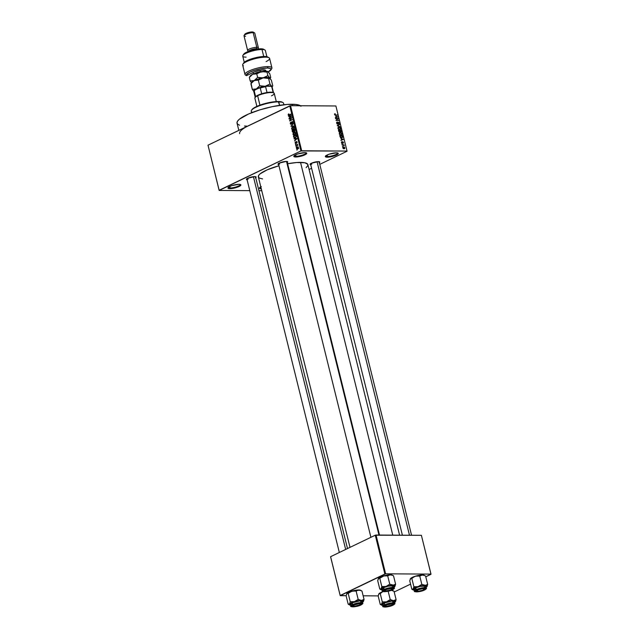 <?xml version="1.0" encoding="UTF-8"?>
<svg xmlns="http://www.w3.org/2000/svg" width="639" height="639" viewBox="0 0 639 639"><rect width="100%" height="100%" fill="white"/><g stroke="black" fill="none" stroke-linecap="round" stroke-linejoin="round"><path stroke-width="0.96" d="M259.873 187.554A6.102 1.406 166.1 0 0 261.119 188.146A6.102 1.406 -13.9 0 1 259.881 187.626A6.102 1.406 -13.9 0 1 259.873 187.554M261.295 188.872A6.662 1.534 -13.9 0 1 259.57 187.89A6.662 1.534 -13.9 0 1 260.816 186.915M325.746 155.876A6.102 1.406 166.1 0 0 327.511 156.491L327.264 157.194A6.662 1.534 -13.9 0 1 325.443 156.212A6.662 1.534 -13.9 0 1 329.86 153.967A6.662 1.534 -13.9 0 1 336.354 152.825L338.151 153.208L338.167 153.823L334.333 155.876L328.254 157.162L325.331 156.539L326.401 155.413L329.285 154.151L336.354 152.825A6.662 1.534 -13.9 0 1 337.999 153.104A6.662 1.534 -13.9 0 1 335.163 155.581A6.662 1.534 -13.9 0 1 327.264 157.194L327.511 156.491A6.102 1.406 -13.9 0 1 325.754 155.956A6.102 1.406 -13.9 0 1 325.746 155.876M294.22 155.684A6.102 1.406 166.1 0 0 295.993 156.299L295.745 157.002A6.662 1.534 -13.9 0 1 293.916 156.02A6.662 1.534 -13.9 0 1 298.341 153.767A6.662 1.534 -13.9 0 1 304.827 152.633L306.249 152.809L306.648 153.632L302.806 155.676L296.728 156.962L293.812 156.339L294.875 155.213L297.766 153.959L304.827 152.633A6.662 1.534 -13.9 0 1 306.48 152.913A6.662 1.534 -13.9 0 1 303.637 155.381A6.662 1.534 -13.9 0 1 295.745 157.002L295.993 156.299A6.102 1.406 -13.9 0 1 294.228 155.764A6.102 1.406 -13.9 0 1 294.22 155.684M228.347 187.355A6.102 1.406 166.1 0 0 230.12 187.97L229.864 188.673A6.662 1.534 -13.9 0 1 228.043 187.698A6.662 1.534 -13.9 0 1 232.46 185.446A6.662 1.534 -13.9 0 1 238.954 184.312L240.376 184.487L240.767 185.302L236.933 187.355L230.855 188.641L227.939 188.018L229.002 186.892L231.885 185.63L238.954 184.312A6.662 1.534 -13.9 0 1 240.607 184.583A6.662 1.534 -13.9 0 1 237.764 187.059A6.662 1.534 -13.9 0 1 229.864 188.673L230.12 187.97A6.102 1.406 -13.9 0 1 228.355 187.435A6.102 1.406 -13.9 0 1 228.347 187.355M278.428 163.616A4.441 1.022 166.1 0 0 279.706 163.991A4.441 1.022 -13.9 0 1 278.428 163.616L370.908 537.311M278.684 164.638A4.992 1.15 -13.9 0 1 278.093 163.967A4.992 1.15 -13.9 0 1 281.408 162.274A4.992 1.15 -13.9 0 1 286.272 161.427L287.726 161.923L286.927 162.761M402.402 535.194L310.49 163.816A4.441 1.022 166.1 0 0 311.768 164.191L311.528 163.209L311.768 164.191M310.746 164.838A4.992 1.15 -13.9 0 1 310.155 164.159A4.992 1.15 -13.9 0 1 313.469 162.474A4.992 1.15 -13.9 0 1 318.334 161.619L319.788 162.114L318.989 162.961M247.109 179.823A4.992 1.15 -13.9 0 1 246.518 179.144A4.992 1.15 -13.9 0 1 249.833 177.458A4.992 1.15 -13.9 0 1 254.697 176.604L256.151 177.099L255.352 177.946M229.752 186.484L230.12 187.97L229.752 186.484M295.625 154.814L295.993 156.299L295.625 154.814M327.144 155.005L327.511 156.491L327.144 155.005M248.132 179.176L247.892 178.193L248.132 179.176A4.441 1.022 -13.9 0 1 246.854 178.8L339.333 552.487M300.49 105.747A33.3 7.66 166.1 0 0 292.071 104.261L292.43 105.699L292.071 104.261A33.3 7.66 166.1 0 0 256.007 111.122A33.3 7.66 166.1 0 0 237.037 123.183L238.818 130.372M399.591 535.178L307.886 164.622A25.528 5.879 166.1 0 0 300.522 162.378L392.769 535.139L300.522 162.378A25.528 5.879 166.1 0 0 287.614 163.76L296.744 162.522L304.907 162.769L307.79 164.351L307.83 165.525L306.113 167.65M246.774 126.602L290.537 105.691L289.779 105.866L300.929 150.948L301.696 150.772L290.537 105.691L335.898 105.97L347.065 151.235L319.772 164.359L347.065 151.235L335.898 105.97L290.537 105.691L301.696 150.772L347.057 151.052L300.929 150.948L219.153 190.27L208.002 145.189L289.779 105.866L300.929 150.948L219.161 190.454L249.785 190.646L219.161 190.454L208.002 145.189L251.223 124.461M311.6 168.289L309.092 169.487L311.6 168.289M296.448 148.384L296.983 148.975L297.862 148.735L298.365 147.21L297.558 146.85L296.504 147.673L296.448 148.384L297.694 148.831L298.445 147.425L297.215 146.978L296.448 148.384M295.801 145.628L297.215 145.021L297.838 145.452L297.646 144.374L295.721 145.301L297.838 145.452L297.646 144.374L295.801 145.628M295.122 143.032L296.153 143.392L296.56 141.866L296.855 143.016L296.823 141.578L296.089 141.858L295.809 143.224L295.537 141.922L295.154 142.361L295.122 143.032L295.945 143.535L296.496 141.882L296.752 143.096L297.111 142.058L296.376 141.57L295.809 143.224L295.537 141.922L295.122 143.032L295.945 143.535M293.684 137.073L294.387 137.88L295.889 137.337L296.4 136.442L296.097 134.829L293.445 136.099L293.684 137.073L295.338 137.697L296.408 136.315L296.097 134.829L293.445 136.099L293.684 137.073M292.342 131.65L293.053 132.385L294.803 131.434L294.739 129.342L292.087 130.62L292.342 131.65L293.373 132.297L293.908 131.522L294.555 131.618L294.739 129.342L292.087 130.62L292.342 131.65M291.017 126.298L293.924 126.075L291.28 125.963L293.341 123.71L291.017 126.298L293.924 126.075L291.28 125.963L293.341 123.71L291.017 126.298M289.259 119.181L291.376 118.159L289.691 120.947L292.342 119.669L290.138 120.356L291.823 117.576L289.171 118.846L291.376 118.159L289.691 120.947L292.342 119.669L290.138 120.356L291.823 117.576L289.259 119.181M288.229 114.349L288.636 115.451L291.049 114.429L288.684 115.084L288.82 113.846L288.173 114.964L289.251 115.292L290.961 114.093L288.78 115.092L288.82 113.846L288.229 114.349M288.564 116.386L289.427 116.29L289.715 117.448L289.084 118.471L291.464 116.13L288.477 116.034L289.427 116.29L289.715 117.448L289.084 118.471L291.384 115.779L288.564 116.386M290.322 123.639L290.721 124.293L291.536 124.19L292.319 121.969L292.63 123.567L292.886 121.913L291.815 121.849L291.216 123.998L290.609 123.351L290.945 122.105L290.306 122.912L290.322 123.639L291.344 124.309L292.135 122.009L292.718 122.432L292.486 123.654L293.029 122.273L292.063 121.674L291.256 123.974L290.641 123.519L290.945 122.105L290.322 123.639M291.799 127.712L291.656 129.014L292.39 129.669L293.732 129.23L294.347 128.231L293.828 126.865L292.39 127.081L291.616 128.87L292.255 129.629L293.293 129.509L294.339 127.568L292.622 126.945L291.799 127.712M293.149 133.192L292.989 134.422L293.74 135.148L295.09 134.709L295.705 133.711L295.186 132.345L293.748 132.561L292.974 134.35L293.613 135.117L294.651 134.989L295.689 133.048L293.98 132.433L293.149 133.192M294.132 138.879L294.994 138.791L295.282 139.941L294.651 140.963L297.031 138.623L294.044 138.527L294.994 138.791L295.282 139.941L294.651 140.963L297.031 138.623L294.132 138.879M295.569 144.678L295.865 144.158L295.569 144.678M296.137 146.962L296.432 146.451L296.137 146.962M296.911 150.109L297.207 149.598L296.911 150.109M342.847 146.459L342.384 146.123L342.847 146.459M343.151 145.125L342.057 144.789L344.014 144.797L344.197 145.844L343.151 145.125L344.197 145.844L344.014 144.797L342.057 144.789L343.151 145.125M342.28 144.166L341.817 143.831L342.28 144.166M342.736 141.746L342.312 142.896L341.498 142.641L341.881 141.69L341.45 142.505L342.288 143.312L341.442 142.018L341.881 141.69L342.2 142.976L342.959 141.794L343.518 142.801L343.111 143.272L342.808 142.082L342.288 143.312L342.855 142.082L343.111 143.272L343.478 142.497L342.56 141.778M341.338 138.663L343.407 139.398L340.978 140.452L341.625 139.813L341.338 138.663L341.625 139.813L340.978 140.452L343.407 139.398L341.338 138.663M341.002 135.117L342.065 133.847L340.331 132.545L339.389 133L340.331 132.545L339.493 132.872L339.309 133.823L340.092 132.561L341.561 132.992L342.081 134.438L340.875 135.117L339.557 134.374L339.309 133.823L339.956 134.781L341.609 135.005M339.644 129.637L340.707 128.359L338.974 127.065L338.135 127.393L337.951 128.343L338.742 127.081L340.204 127.512L340.723 128.958L339.517 129.637L338.199 128.894L337.951 128.343L338.598 129.302L340.26 129.525M334.509 114.437L335.163 113.718L335.028 114.764L337.424 115.204L334.972 115.076L334.509 114.437L335.595 115.196L337.424 115.204L335.116 114.812L335.163 113.718L334.509 114.437M335.771 116.17L337.839 116.905L335.411 117.951L336.058 117.32L335.771 116.17L336.058 117.32L335.411 117.951L337.839 116.905L335.771 116.17M337.743 118.686L335.587 118.67L338.199 118.351L336.473 120.1L338.718 120.452L336.026 120.436L337.743 118.686L336.026 120.436L338.718 120.452L336.473 120.1L338.199 118.351L335.587 118.67L337.743 118.686M338.846 124.07L339.397 123.063L338.43 122.113L337.224 124.006L337.608 123.822L336.705 123.271L337.408 122.345L336.721 122.281L337.288 122.009L336.657 123.111L337.696 124.158L336.921 123.71L336.601 122.656L337.12 122.025L337.456 123.798L338.175 122.169L339.373 122.968L338.846 124.07L339.053 122.952L338.303 122.496L337.696 124.158L338.502 122.448L339.133 123.998M340.299 126.849L337.272 125.46L339.716 124.485L337.624 125.603L340.299 126.849L337.624 125.603L339.716 124.485L337.352 125.787L340.299 126.849M340.922 132.073L341.114 130.124L338.422 130.108L339.636 132.161L338.87 131.658L338.422 130.108L341.114 130.124L341.354 131.834L339.716 132.161L340.267 131.706L341.146 132.025M341.689 137.832L340.371 137.305L339.78 135.588L342.464 135.604L342.744 137.289L341.689 137.832L342.784 137.065L342.464 135.604L339.78 135.588L340.02 136.562L341.689 137.832L342.784 137.065M344.046 148.791L344.804 147.873L343.558 146.938L342.808 147.297L343.558 146.938L342.776 147.857L344.046 148.791L343.327 148.615L342.744 147.633L343.231 146.97L344.605 147.433L344.748 148.48L344.046 148.791L344.501 148.711M258.947 190.702L261.75 190.718L258.947 190.702M340.196 595.484L330.595 556.689L375.269 535.21L384.87 574.006L340.196 595.484L346.138 595.708L340.204 595.668L330.603 556.873L340.204 595.668L385.629 573.822L430.998 574.102L421.397 535.314L376.036 535.035L385.629 573.822L384.87 574.006L375.269 535.21L330.595 556.689L340.196 595.484M430.998 574.285L425.782 576.793L430.998 574.102L385.629 573.822L376.036 535.035L375.269 535.21L421.397 535.314L430.998 574.285M410.565 584.118L394.207 591.978L410.565 584.118M363.144 595.812L378.2 595.899L363.144 595.812M262.581 178.944L259.418 178.089L258.428 177.155L258.731 175.318L260.105 173.856L267.222 169.822L278.963 165.765A25.528 5.879 166.1 0 0 258.332 176.883L350.012 547.351M261.391 188.872L259.458 188.209L261.319 186.66M247.277 179.847L246.518 179.136L247.828 178.225L254.697 176.604A4.992 1.15 -13.9 0 1 255.935 176.811A4.992 1.15 -13.9 0 1 255.728 177.69M310.913 164.862L310.155 164.151L311.465 163.241L318.334 161.619A4.992 1.15 -13.9 0 1 319.572 161.827A4.992 1.15 -13.9 0 1 319.364 162.705M278.852 164.662L278.093 163.951L279.403 163.041L286.272 161.427A4.992 1.15 -13.9 0 1 287.51 161.635A4.992 1.15 -13.9 0 1 287.302 162.506M239.633 133.671A33.3 7.66 -13.9 0 1 248.891 125.524M246.646 126.107L244.489 126.043M239.545 125.22L237.66 124.19L236.989 122.808L237.556 121.138L239.353 119.229L248.627 113.974L259.722 109.908L272.286 106.649L287.135 104.445L296.137 104.5L301.057 106.186M337.576 152.945A6.102 1.406 -13.9 0 1 337.608 153.025A6.102 1.406 -13.9 0 1 334.125 155.229A6.102 1.406 -13.9 0 1 327.511 156.491A6.102 1.406 166.1 0 0 334.277 155.181A6.102 1.406 166.1 0 0 337.576 152.945M306.057 152.753A6.102 1.406 -13.9 0 1 306.081 152.825A6.102 1.406 -13.9 0 1 302.606 155.037A6.102 1.406 -13.9 0 1 295.993 156.299A6.102 1.406 166.1 0 0 302.75 154.989A6.102 1.406 166.1 0 0 306.057 152.753M240.176 184.431A6.102 1.406 -13.9 0 1 240.208 184.503A6.102 1.406 -13.9 0 1 236.726 186.716A6.102 1.406 -13.9 0 1 230.12 187.97A6.102 1.406 166.1 0 0 236.877 186.66A6.102 1.406 166.1 0 0 240.176 184.431M335.163 113.718L334.564 113.91M334.828 114.453L335.283 114.054M335.012 115.092L335.491 114.86L335.012 115.092M336.657 115.204L337.336 114.876L336.657 115.204M337.4 116.729L335.355 117.728L337.52 116.753L335.347 117.688L336.346 117.209L336.114 116.282L336.977 116.602L335.834 116.418L336.346 117.209L337.384 116.721M335.339 117.664L336.058 117.32L335.339 117.664M337.512 118.678L338.199 118.351L337.512 118.678M336.769 119.429L338.287 118.71L336.769 119.429M336.002 120.332L336.473 120.1L336.002 120.332M337.951 120.444L338.638 120.116L337.951 120.444M336.977 123.143L337.408 122.345M339.085 123.079L338.726 123.734M337.344 124.07L338.207 123.654L337.344 124.07M337.696 124.158L338.207 123.654M337.296 125.579L339.716 124.485L337.296 125.579M338.974 127.065L338.135 127.393M337.919 127.808L339.053 127.401L340.395 128.367L340.148 129.166L339.069 129.549L339.573 129.302L337.991 128.479L339.053 127.401L338.438 127.592L338.414 128.695L339.573 129.302M340.004 129.238L339.253 129.597M339.429 132.113L340.267 131.706L339.429 132.113M339.716 132.161L340.267 131.706M341.026 131.035L340.883 130.452L340.076 130.452L340.883 130.452L340.451 131.906L339.796 130.588L340.675 131.722L341.026 131.035L340.795 131.738M339.924 131.107L339.764 130.452L338.814 130.444L339.764 130.452L339.229 132.025L339.636 131.826L338.854 131.618L338.534 130.58L339.493 131.81L339.924 131.107L339.636 131.826M340.331 132.545L339.493 132.872M339.277 133.287L340.411 132.88L341.753 133.847L341.498 134.645L340.427 135.029L340.93 134.789L339.341 133.958L340.411 132.88L339.788 133.072L339.764 134.174L340.93 134.789M341.362 134.717L340.611 135.077M341.785 135.931L342.464 135.604L341.785 135.931M342.448 137.002L342.384 136.53L341.098 137.752L341.609 137.505L340.611 137.513L340.172 135.923L342.232 135.939L342.384 136.53L342.232 135.939L339.892 136.059L340.922 137.369L342.448 137.002L341.609 137.505M340.906 140.157L341.625 139.813L340.906 140.157M341.577 139.973L343.087 139.246L341.577 139.973M341.681 138.775L343.087 139.246L340.914 140.181L341.913 139.701L341.681 138.775L341.913 139.701L343.087 139.246L341.681 138.775M341.881 141.69L341.45 142.505M341.737 142.529L342.001 142.026M343.111 143.272L343.478 142.497M342.744 142.13L342.336 142.329M342.288 143.312L342.704 142.561M343.311 145.133L344.014 144.797L343.311 145.133M343.558 146.938L343.079 147.026M343.646 147.274L344.525 147.865L343.47 148.687L343.942 148.464L342.816 147.984L343.159 147.409L343.063 147.873L343.646 147.274L344.421 147.633L343.942 148.464L344.525 147.865M340.148 129.166L340.244 128L339.053 127.401M341.498 134.645L341.601 133.479L340.411 132.88M343.063 147.873L343.942 148.464M288.78 115.092L289.651 115.1L288.485 114.828M289.914 114.972L289.147 114.972L289.914 114.972M288.173 114.964L289.251 115.292M290.066 116.234L288.477 116.034L291.416 115.923L290.066 116.234M289.435 118.119L288.996 118.119L289.435 118.119M289.763 116.258L291.464 116.114L290.386 117.185L289.763 116.258L291.152 116.106L289.994 117.185L289.763 116.258M289.938 118.854L289.171 118.846L289.938 118.854M290.905 120.364L290.138 120.356L290.905 120.364M290.425 120.595L289.603 120.587L290.425 120.595M291.256 123.974L290.641 123.519M292.646 121.674L292.063 121.674L292.646 121.674M292.854 123.343L292.366 123.343L292.854 123.343M292.135 122.009L292.718 122.432M292.526 126.179L290.937 125.971L292.526 126.179M292.822 125.979L291.28 125.963L292.822 125.979M293.972 126.953L292.622 126.945L293.972 126.953M293.381 126.746L292.622 126.945M292.255 129.629L293.293 129.509M293.796 129.645L293.157 128.878M292.702 127.281L294.363 127.72L294.156 128.743L293.221 129.166L293.796 129.174L292.67 129.326L291.911 128.663L292.374 127.488L294.028 127.72L293.221 129.166L291.927 128.719L292.702 127.281L294.883 127.121M293.221 129.166L294.172 129.334M292.854 130.628L292.087 130.62L292.854 130.628M293.908 131.522L294.555 131.618M293.716 130.204L294.859 129.829L294.427 131.307L294.898 131.307L293.876 130.835L293.716 130.204L294.507 129.829L294.427 131.307L293.716 130.204M292.478 130.803L293.756 130.356L293.285 131.961L293.764 131.961L292.774 131.842L292.478 130.803L293.413 130.356L293.341 131.938L292.478 130.803M294.427 131.307L293.988 131.171M295.33 132.441L293.98 132.433L295.33 132.441M294.739 132.225L293.98 132.433M293.613 135.117L294.651 134.989M295.154 135.125L294.507 134.366M294.06 132.768L295.721 133.2L295.506 134.222L294.571 134.653L295.154 134.653L294.028 134.805L293.269 134.142L293.732 132.968L295.386 133.2L294.571 134.653L293.285 134.198L294.06 132.768L296.232 132.6M294.571 134.653L295.53 134.813M294.212 136.107L293.445 136.099L294.212 136.107M294.571 137.896L295.338 137.697M293.836 136.283L296.216 135.308L296.4 136.403L295.258 137.361L295.857 137.361L294.579 137.537L295.609 137.545L294.579 137.537L293.836 136.283L295.865 135.308L296.041 136.586L295.178 137.401L294.196 137.369L293.836 136.283M295.633 138.727L294.044 138.527L296.983 138.415L295.633 138.727M295.002 140.612L294.563 140.612L295.002 140.612M295.33 138.751L297.031 138.607L295.953 139.685L295.33 138.751L296.72 138.607L295.561 139.677L295.33 138.751M295.809 143.224L295.402 142.92M296.815 141.57L296.376 141.57L296.815 141.57M297.111 142.058L296.376 141.57M297.055 142.777L296.64 142.777L297.055 142.777M297.063 141.89L296.656 141.882M295.905 144.35L295.482 144.342L295.905 144.35M296.488 145.301L295.721 145.301L296.488 145.301M296.472 146.635L296.049 146.635L296.472 146.635M298.189 146.986L297.215 146.978L298.189 146.986M297.766 146.826L297.215 146.978M297.127 148.983L297.694 148.831M297.295 147.313L298.469 147.553L297.59 148.504L296.728 148.264L297.295 147.313L298.165 147.553L297.59 148.504L296.728 148.264L296.823 147.705L297.654 147.202L298.165 147.553M297.255 149.782L296.831 149.774L297.255 149.782M293.285 131.961L292.774 131.842M297.59 148.504L296.728 148.264M283.924 104.74L283.572 103.318A16.646 3.834 166.1 0 0 278.772 101.857L279.626 105.315L278.261 101.521A16.095 3.706 166.1 0 0 262.573 104.261A16.095 3.706 166.1 0 0 251.894 109.7L251.494 110.331A16.646 3.834 -13.9 0 1 262.541 104.7A16.646 3.834 -13.9 0 1 278.772 101.857A16.646 3.834 166.1 0 0 260.736 105.291A16.646 3.834 166.1 0 0 251.255 111.322L251.606 112.744M252.581 112.36A16.646 3.834 -13.9 0 1 251.494 110.331M251.702 110.092L253.427 108.263L256.135 106.729L265.632 103.398L275.872 101.609L282.222 102.176M278.772 101.857A16.646 3.834 -13.9 0 1 282.893 102.559L282.254 102.192A16.095 3.706 166.1 0 0 278.261 101.521L278.772 101.857M382.921 591.738L383.943 591.347L382.921 591.738M381.084 592.896L381.97 592.265L380.245 593.607L382.314 601.954L381.547 604.23L380.245 604.374L381.052 604.806L380.245 604.374L378.184 596.027L380.245 604.374L381.259 604.47L386.539 601.834L382.314 601.954L380.245 593.607L381.084 592.896M383.264 591.562A7.325 1.685 166.1 0 0 380.764 592.545L380.245 593.607L380.764 592.545L383.943 591.347M394.119 602.777L395.581 601.499L396.1 599.606L394.031 591.259L396.1 599.606L393.432 600.66L390.237 599.566L388.161 591.227L390.237 599.566L386.539 601.834L393.432 600.66A7.325 1.685 -13.9 0 1 395.437 601.738A7.325 1.685 -13.9 0 1 395.325 601.882L396.1 599.606L393.432 600.66L395.301 600.995L395.325 601.882A7.325 1.685 -13.9 0 1 394.582 602.497M385.125 606.036A4.441 1.022 -13.9 0 1 384.518 605.708A4.441 1.022 166.1 0 0 385.181 606.044M392.418 605.181A4.992 1.15 -13.9 0 1 386.715 606.731A4.992 1.15 -13.9 0 1 384.183 606.06A4.992 1.15 -13.9 0 1 385.493 605.133L390.78 603.631L393.808 604.015L391.683 605.5L387.13 606.683L384.199 606.507L385.493 605.133A4.992 1.15 -13.9 0 1 393.6 603.727A4.992 1.15 -13.9 0 1 392.418 605.181L392.418 605.181M394.71 603.208A6.102 1.406 166.1 0 0 390.605 603.056A6.102 1.406 166.1 0 0 384.646 604.813L384.958 605.133A5.775 1.326 -13.9 0 1 392.889 603.264A5.775 1.326 -13.9 0 1 392.953 605.181L392.634 604.726M394.806 603.376L394.359 601.595A6.102 1.406 166.1 0 0 390.533 601.219A6.102 1.406 166.1 0 0 384.207 603.032L384.646 604.813A6.102 1.406 -13.9 0 1 390.972 603A6.102 1.406 -13.9 0 1 394.806 603.376C395.285 603.512 394.686 604.111 393.017 605.165L394.471 604.127L394.119 603.416L388.911 603.799L384.263 605.5L383.44 606.187L383.783 606.898L387.905 606.746L392.953 605.181A5.775 1.326 -13.9 0 1 385.021 607.05A5.775 1.326 -13.9 0 1 384.958 605.133L384.207 603.032L382.497 604.454L383.528 605.021M378.775 594.014L378.184 596.027L378.951 593.751L380.245 593.607L378.951 593.751L380.764 592.545A7.325 1.685 166.1 0 0 378.951 593.751A7.325 1.685 166.1 0 0 378.839 593.895A7.325 1.685 166.1 0 0 378.831 593.911L378.823 593.919M393.225 590.827L390.836 590.172L394.031 591.259M388.177 591.227L388.768 590.803L388.177 591.227M391.459 590.196L392.705 590.508M382.817 605.437L381.379 604.949L381.547 604.23A7.325 1.685 -13.9 0 1 386.539 601.834L382.314 601.954L381.547 604.23A7.325 1.685 -13.9 0 0 381.627 605.157L380.445 604.494M393.392 602.697L394.247 601.411L391.699 601.091L384.207 603.032A6.102 1.406 166.1 0 0 382.513 604.526L382.953 606.307A6.102 1.406 -13.9 0 1 384.646 604.813A6.102 1.406 166.1 0 0 383.049 606.475M392.713 604.182A4.441 1.022 166.1 0 0 393.137 603.575A4.441 1.022 166.1 0 1 393.073 603.831L392.673 604.454A3.882 0.895 -13.9 0 1 389.63 605.908A3.882 0.895 -13.9 0 1 385.716 606.387L385.293 605.788L387.01 604.821L392.194 603.927A3.882 0.895 -13.9 0 1 392.673 604.454M382.737 605.429A7.325 1.685 -13.9 0 1 381.627 605.157M382.657 605.381L383.44 605.46M391.044 600.005L390.237 599.566L386.539 601.834A7.325 1.685 -13.9 0 1 393.432 600.66L391.044 600.005M378.695 594.15L378.951 593.751M393.832 591.147L392.658 590.476A7.325 1.685 166.1 0 0 391.563 590.204M392.386 603.52L392.729 604.318L391.491 605.245L385.716 606.387A3.882 0.895 -13.9 0 1 385.341 606.267A3.882 0.895 -13.9 0 1 387.426 604.678A3.882 0.895 -13.9 0 1 392.194 603.927L392.386 603.52M384.518 605.708A4.441 1.022 166.1 0 0 384.694 605.9L385.341 606.267M422.483 588.439L422.419 588.735A3.882 0.895 -13.9 0 1 424.24 589.27A3.882 0.895 -13.9 0 1 418.641 591.211L422.826 590.172L424.296 589.038L422.419 588.735L418.233 589.781L416.764 590.915L418.641 591.211A3.882 0.895 -13.9 0 1 416.916 591.091A3.882 0.895 -13.9 0 1 418.178 589.805A3.882 0.895 -13.9 0 1 422.419 588.735L422.483 588.439M424.24 589.27L424.647 588.647A4.441 1.022 166.1 0 0 424.711 588.399A4.441 1.022 166.1 0 1 424.288 588.998M317.056 161.699L409.495 535.234L317.056 161.699M416.756 590.867A4.441 1.022 166.1 0 1 416.093 590.532A4.441 1.022 166.1 0 0 416.269 590.724L416.916 591.091M353.119 605.852A4.441 1.022 166.1 0 1 352.456 605.516A4.441 1.022 166.1 0 0 352.632 605.708L353.279 606.076A3.882 0.895 -13.9 0 1 354.549 604.79A3.882 0.895 -13.9 0 1 358.783 603.719L353.623 605.261L353.247 606.052L355.004 606.195A3.882 0.895 -13.9 0 1 353.279 606.076M345.667 549.444L253.419 176.683L345.667 549.444M355.004 606.195L360.164 604.654L360.54 603.871L358.783 603.719A3.882 0.895 -13.9 0 1 360.612 604.254A3.882 0.895 -13.9 0 1 355.004 606.195M360.612 604.254L361.011 603.631A4.441 1.022 166.1 0 0 361.075 603.384A4.441 1.022 166.1 0 1 360.652 603.983M384.638 590.66A4.441 1.022 -13.9 0 1 384.031 590.332A4.441 1.022 166.1 0 0 384.207 590.524L384.854 590.891A3.882 0.895 -13.9 0 1 386.938 589.294A3.882 0.895 -13.9 0 1 391.707 588.551L392.13 589.142L390.413 590.116L385.229 591.011A3.882 0.895 -13.9 0 1 384.854 590.891M378.975 535.051L286.512 161.427L378.975 535.051M385.229 591.011L384.806 590.412L386.523 589.446L391.707 588.551A3.882 0.895 -13.9 0 1 392.186 589.078A3.882 0.895 -13.9 0 1 389.143 590.524A3.882 0.895 -13.9 0 1 385.229 591.011M392.186 589.078L392.586 588.455A4.441 1.022 166.1 0 0 392.65 588.199A4.441 1.022 166.1 0 1 392.226 588.807M273.851 92.927L273.204 92.567A9.433 2.173 166.1 0 0 273.18 92.551A9.433 2.173 166.1 0 0 267.03 92.511A9.433 2.173 166.1 0 0 261.694 93.773A9.433 2.173 166.1 0 0 257.892 95.227L257.637 95.746A9.992 2.3 -13.9 0 1 273.851 92.927A9.992 2.3 -13.9 0 1 271.479 95.834M276.28 101.577L274.251 93.39A9.992 2.3 166.1 0 0 267.981 92.775A9.992 2.3 166.1 0 0 257.637 95.746L259.961 105.139L257.637 95.746A9.992 2.3 166.1 0 0 254.865 98.19L256.886 106.378M255.632 96.689L254.21 90.922L255.632 96.689A9.433 2.173 166.1 0 0 255.408 96.968L255.009 97.591A9.992 2.3 -13.9 0 1 257.637 95.746L257.892 95.227A9.433 2.173 166.1 0 0 255.632 96.689L261.694 93.773A9.433 2.173 -13.9 0 1 267.03 92.511L273.18 92.551L271.759 86.784L273.18 92.551M254.25 92.208A9.433 2.173 -13.9 0 1 253.979 91.201A9.433 2.173 -13.9 0 1 254.21 90.922L255.001 89.955L259.21 87.926L260.265 88.006L261.694 93.773L260.265 88.006A9.433 2.173 -13.9 0 1 265.608 86.752L266.407 86.233L270.688 86.257L271.759 86.784A9.433 2.173 -13.9 0 1 271.775 86.8L271.128 86.433A8.882 2.045 166.1 0 0 270.688 86.257L271.295 86.545M254.242 91.01L255.001 89.955L259.21 87.926A8.882 2.045 166.1 0 1 266.407 86.233L265.608 86.752L267.03 92.511L265.608 86.752A9.433 2.173 166.1 0 0 260.265 88.006L259.21 87.926L260.968 87.367L266.407 86.233L270.688 86.257L271.759 86.784A9.433 2.173 166.1 0 1 272.158 87.231L273.588 92.998M253.979 91.201L254.378 90.578A8.882 2.045 166.1 0 1 255.001 89.955L254.21 90.922A9.433 2.173 166.1 0 0 253.843 91.76L255.273 97.527M413.369 588.655L413.121 589.054A7.325 1.685 -13.9 0 1 414.935 587.848L413.888 586.77L413.121 589.054L411.82 589.19L409.751 580.851L410.813 578.335L411.82 578.431L413.888 586.77L413.369 588.655M423.992 589.997L417.123 591.61L415.677 591.115L417.067 589.957A4.992 1.15 -13.9 0 1 425.175 588.543A4.992 1.15 -13.9 0 1 423.992 589.997A4.992 1.15 -13.9 0 1 418.289 591.546A4.992 1.15 -13.9 0 1 415.757 590.875A4.992 1.15 -13.9 0 1 417.067 589.957L423.937 588.335L425.382 588.831L423.992 589.997M424.967 587.513L425.949 586.482L425.478 586.035L419.967 586.442L415.781 587.856L416.221 589.637L415.781 587.856A6.102 1.406 166.1 0 0 414.088 589.342L414.527 591.131A6.102 1.406 -13.9 0 1 416.221 589.637L416.532 589.949A5.775 1.326 -13.9 0 1 424.464 588.08A5.775 1.326 -13.9 0 1 424.528 589.997L426.021 588.415L422.635 588.215L417.379 589.581L414.919 591.299L415.885 591.826L418.425 591.73L424.528 589.997A5.775 1.326 -13.9 0 1 416.596 591.866A5.775 1.326 -13.9 0 1 416.532 589.949L416.221 589.637A6.102 1.406 166.1 0 0 414.623 591.291M410.35 578.83L415.518 576.162L419.751 576.043L421.812 584.389L419.136 586.259L417.067 586.882L413.888 586.77L411.82 578.431L414.495 576.562L418.289 575.467L422.411 574.988L424.799 575.643L425.606 576.082L427.675 584.421L425.75 585.404L421.812 584.389L419.751 576.043L421.668 575.068L424.28 575.332M414.391 590.252L412.954 589.765L413.409 588.767L418.114 586.65L425.007 585.476L426.876 585.811L426.9 586.706L427.675 584.421L425.606 576.082L424.799 575.643L425.606 576.082M426.157 587.313A7.325 1.685 -13.9 0 0 426.9 586.706L427.675 584.421L425.007 585.476A7.325 1.685 -13.9 0 1 427.012 586.554A7.325 1.685 -13.9 0 1 426.9 586.706L425.694 587.592M425.406 575.963L424.224 575.3A7.325 1.685 166.1 0 0 422.411 574.988A7.325 1.685 166.1 0 0 415.518 576.162A7.325 1.685 166.1 0 0 410.526 578.567L409.751 580.851L411.82 589.19L412.626 589.629L411.82 589.19L413.121 589.054A7.325 1.685 -13.9 0 0 413.201 589.973L412.019 589.31M426.285 588.032A6.102 1.406 166.1 0 0 422.179 587.872A6.102 1.406 166.1 0 0 416.221 589.637A6.102 1.406 -13.9 0 1 422.547 587.816A6.102 1.406 -13.9 0 1 426.381 588.192L425.933 586.41A6.102 1.406 166.1 0 0 422.107 586.035A6.102 1.406 166.1 0 0 415.781 587.856L414.072 589.278L415.102 589.837M424.6 589.981L424.208 589.541M418.114 586.65A7.325 1.685 -13.9 0 1 425.007 585.476L421.812 584.389L418.114 586.65L413.888 586.77L414.935 587.848A7.325 1.685 -13.9 0 1 418.114 586.65M414.312 590.252A7.325 1.685 -13.9 0 1 413.201 589.973M414.232 590.196L415.015 590.284M410.27 578.966L415.518 576.162L419.751 576.043L422.411 574.988L424.799 575.643M346.713 593.815L346.122 595.836L346.889 593.551L348.183 593.415L351.881 591.147A7.325 1.685 166.1 0 0 348.702 592.345L348.183 593.415L351.881 591.147L356.115 591.027L358.175 599.374L354.477 601.634L350.252 601.754L349.485 604.039L348.183 604.174L348.99 604.614L348.183 604.174L346.122 595.836L348.183 604.174L349.198 604.27L354.477 601.634L361.37 600.46L358.175 599.374L356.115 591.027L357.345 590.268L359.565 590.061L361.97 591.067L364.038 599.406L361.97 591.067L361.163 590.628L361.97 591.067M362.057 602.577L363.519 601.299L364.038 599.406L361.37 600.46A7.325 1.685 -13.9 0 1 363.375 601.539A7.325 1.685 -13.9 0 1 363.264 601.69L364.038 599.406L361.37 600.46L363.24 600.796L363.264 601.69A7.325 1.685 -13.9 0 1 362.521 602.297M360.356 604.981A4.992 1.15 -13.9 0 1 354.653 606.531A4.992 1.15 -13.9 0 1 352.121 605.86A4.992 1.15 -13.9 0 1 353.431 604.941L358.719 603.44L361.746 603.815L359.621 605.301L355.068 606.483L352.137 606.307L353.431 604.941A4.992 1.15 -13.9 0 1 361.538 603.528A4.992 1.15 -13.9 0 1 360.356 604.981L360.356 604.981M362.648 603.016A6.102 1.406 166.1 0 0 358.543 602.857A6.102 1.406 166.1 0 0 352.584 604.622L352.896 604.933A5.775 1.326 -13.9 0 1 360.827 603.064A5.775 1.326 -13.9 0 1 360.891 604.981L360.572 604.526M362.744 603.176L362.297 601.395A6.102 1.406 166.1 0 0 358.471 601.019A6.102 1.406 166.1 0 0 352.145 602.841L352.584 604.622A6.102 1.406 -13.9 0 1 358.91 602.801A6.102 1.406 -13.9 0 1 362.744 603.176C363.224 603.32 362.625 603.911 360.955 604.973L362.409 603.927L362.057 603.224L356.85 603.607L352.201 605.309L351.378 605.988L351.73 606.699L355.843 606.547L360.891 604.981A5.775 1.326 -13.9 0 1 352.96 606.85A5.775 1.326 -13.9 0 1 352.896 604.933L352.145 602.841L350.436 604.262L351.466 604.821M346.634 593.951L348.702 592.345A7.325 1.685 166.1 0 0 346.889 593.551L348.183 593.415L350.252 601.754L348.183 593.415L348.702 592.345L355.572 590.284L360.644 590.316M350.755 605.237L349.509 604.925L349.485 604.039A7.325 1.685 -13.9 0 1 354.477 601.634L350.252 601.754L349.485 604.039A7.325 1.685 -13.9 0 0 349.565 604.957L348.391 604.294M361.331 602.497L362.185 601.211L359.637 600.892L352.145 602.841A6.102 1.406 166.1 0 0 350.452 604.326L350.891 606.115A6.102 1.406 -13.9 0 1 352.584 604.622A6.102 1.406 166.1 0 0 350.987 606.275M350.675 605.237A7.325 1.685 -13.9 0 1 349.565 604.957M350.595 605.181L351.378 605.269M358.982 599.805L358.175 599.374L354.477 601.634A7.325 1.685 -13.9 0 1 361.37 600.46L358.982 599.805M361.77 590.947L360.596 590.284A7.325 1.685 166.1 0 0 358.775 589.973L361.163 590.628M358.775 589.973A7.325 1.685 166.1 0 0 351.881 591.147L356.115 591.027L358.775 589.973M381.307 588.455L381.06 588.854A7.325 1.685 -13.9 0 1 382.873 587.648L381.826 586.578L381.06 588.854L379.758 588.998L377.697 580.651L378.751 578.135L379.758 578.231L381.826 586.578L381.307 588.455M391.931 589.797L385.061 591.418L383.616 590.923L385.005 589.757A4.992 1.15 -13.9 0 1 393.113 588.351A4.992 1.15 -13.9 0 1 391.931 589.797A4.992 1.15 -13.9 0 1 386.228 591.347A4.992 1.15 -13.9 0 1 383.696 590.684A4.992 1.15 -13.9 0 1 385.005 589.757L391.875 588.144L393.32 588.631L391.931 589.797M392.905 587.313L393.888 586.283L392.857 585.723L387.905 586.251L383.719 587.656L384.159 589.438L383.719 587.656A6.102 1.406 166.1 0 0 382.026 589.15L382.465 590.931A6.102 1.406 -13.9 0 1 384.159 589.438L384.47 589.757A5.775 1.326 -13.9 0 1 392.402 587.888A5.775 1.326 -13.9 0 1 392.466 589.805L393.959 588.215L390.573 588.016L385.317 589.382L382.857 591.099L383.823 591.626L386.363 591.538L392.466 589.805A5.775 1.326 -13.9 0 1 384.534 591.674A5.775 1.326 -13.9 0 1 384.47 589.757L384.159 589.438A6.102 1.406 166.1 0 0 382.561 591.091M378.288 578.638L383.456 575.971L387.689 575.843L389.75 584.19L386.052 586.45L381.826 586.578L379.758 578.231L384.374 575.707L388.871 574.868L391.931 575.1L393.544 575.883L395.613 584.23L393.688 585.204L389.75 584.19L387.689 575.843L389.606 574.868L392.218 575.132M382.33 590.061L380.9 589.565L381.347 588.575L386.052 586.45L392.945 585.276L394.814 585.62L394.838 586.506L395.613 584.23L393.544 575.883L392.737 575.451L393.544 575.883M394.095 587.121A7.325 1.685 -13.9 0 0 394.838 586.506L395.613 584.23L392.945 585.276A7.325 1.685 -13.9 0 1 394.95 586.362A7.325 1.685 -13.9 0 1 394.838 586.506L393.632 587.401M393.344 575.763L392.17 575.1A7.325 1.685 166.1 0 0 390.349 574.796A7.325 1.685 166.1 0 0 383.456 575.971A7.325 1.685 166.1 0 0 378.464 578.375L377.697 580.651L379.758 588.998L380.564 589.43L379.758 588.998L381.06 588.854A7.325 1.685 -13.9 0 0 381.14 589.781L379.965 589.11M394.223 587.832A6.102 1.406 166.1 0 0 390.117 587.68A6.102 1.406 166.1 0 0 384.159 589.438A6.102 1.406 -13.9 0 1 390.485 587.624A6.102 1.406 -13.9 0 1 394.319 588L393.872 586.219A6.102 1.406 166.1 0 0 390.046 585.843A6.102 1.406 166.1 0 0 383.719 587.656L382.01 589.078L383.041 589.637M382.465 590.931C380.74 591.658 387.577 592.321 392.53 589.789L392.146 589.342M384.031 590.332A4.441 1.022 166.1 0 0 384.694 590.668M386.052 586.45A7.325 1.685 -13.9 0 1 392.945 585.276L389.75 584.19L386.052 586.45L381.826 586.578L382.873 587.648A7.325 1.685 -13.9 0 1 386.052 586.45M382.25 590.053A7.325 1.685 -13.9 0 1 381.14 589.781M382.17 590.005L382.953 590.085M378.208 578.766L383.456 575.971L387.689 575.843L390.349 574.796L392.737 575.451M265.225 71.32L265.592 70.25L264.522 69.883L260.033 70.21L254.777 71.704L246.542 75.626L246.406 74.699L249.729 72.215L254.649 70.298L260.48 68.796L267.429 68.014A12.764 2.939 -13.9 0 1 270.928 69.891L271.727 68.645A13.874 3.195 166.1 0 0 267.925 66.6A13.874 3.195 -13.9 0 0 252.9 69.459A13.874 3.195 -13.9 0 0 244.993 74.483A13.874 3.195 -13.9 0 0 245.735 75.21L246.542 75.626A12.764 2.939 -13.9 0 1 252.852 70.905A12.764 2.939 -13.9 0 1 267.429 68.014L267.925 66.6A13.874 3.195 166.1 0 0 251.478 69.97A13.874 3.195 166.1 0 0 245.56 75.122L245.967 75.354M266.894 56.703L265.361 50.529A11.654 2.684 166.1 0 0 261.998 49.507A11.654 2.684 -13.9 0 1 264.889 49.994L263.595 49.259A10.543 2.428 166.1 0 0 260.984 48.82L261.998 49.507L263.731 56.488L261.998 49.507A11.654 2.684 166.1 0 0 249.378 51.903A11.654 2.684 166.1 0 0 242.74 56.128L244.266 62.302M257.517 49.379L258.316 48.133A5.551 1.278 166.1 0 0 256.798 47.31L256.303 48.724A4.441 1.022 -13.9 0 1 257.565 49.075A4.441 1.022 166.1 0 0 256.303 48.724L256.431 49.251L256.303 48.724A4.441 1.022 166.1 0 0 251.574 49.61A4.441 1.022 166.1 0 0 248.954 51.208A4.441 1.022 -13.9 0 1 251.574 49.61A4.441 1.022 -13.9 0 1 256.303 48.724L256.798 47.31A5.551 1.278 -13.9 0 1 258.396 47.797L254.769 33.124A5.551 1.278 166.1 0 0 253.164 32.637A5.551 1.278 -13.9 0 1 254.538 32.869L253.252 32.134A4.441 1.022 166.1 0 0 252.149 31.95L253.164 32.637L256.798 47.31L253.164 32.637A5.551 1.278 166.1 0 0 247.157 33.779A5.551 1.278 166.1 0 0 243.994 35.784L247.628 50.465A5.551 1.278 -13.9 0 1 250.792 48.452A5.551 1.278 -13.9 0 1 256.798 47.31A5.551 1.278 166.1 0 0 250.216 48.66A5.551 1.278 166.1 0 0 247.852 50.721L249.146 51.455M270.928 69.891A12.764 2.939 -13.9 0 1 268.356 71.856L271.128 69.3L270.513 68.501L267.429 68.014L267.925 66.6A13.874 3.195 -13.9 0 1 271.926 67.814A13.874 3.195 -13.9 0 1 271.128 69.316M271.926 67.814L269.594 58.381A13.874 3.195 166.1 0 0 255.36 58.612A13.874 3.195 166.1 0 0 242.66 65.05L244.993 74.483M243.467 63.453L244.282 62.287L247.788 60.258L255.273 57.79L263.004 56.528L266.974 56.719L268.164 57.39M243.539 54.69L246.486 52.23L251.71 50.321L259.418 48.876L263.827 49.427M264.378 69.867A6.102 1.406 -13.9 0 1 263.987 70.386A6.102 1.406 166.1 0 0 264.378 69.867M244.897 34.61L246.047 33.388L249.09 32.365L252.149 31.95L253.363 32.613M245.592 36.271A5.551 1.278 -13.9 0 1 244.074 35.457A5.551 1.278 -13.9 0 1 247.756 33.579A5.551 1.278 -13.9 0 1 253.164 32.637L252.149 31.95A4.441 1.022 166.1 0 0 247.82 32.709A4.441 1.022 166.1 0 0 244.873 34.21L244.074 35.457M246.103 57.151A11.654 2.684 -13.9 0 1 242.908 55.433A11.654 2.684 -13.9 0 1 250.64 51.495A11.654 2.684 -13.9 0 1 261.998 49.507L260.984 48.82A10.543 2.428 166.1 0 0 250.704 50.617A10.543 2.428 166.1 0 0 243.707 54.179L242.908 55.433M269.027 57.742L267.741 57.015A12.764 2.939 166.1 0 0 255.161 57.814A12.764 2.939 166.1 0 0 243.659 62.973L242.86 64.219A13.874 3.195 -13.9 0 1 255.36 58.612A13.874 3.195 -13.9 0 1 269.027 57.742A13.874 3.195 -13.9 0 1 266.104 61.592M243.395 65.777A13.874 3.195 -13.9 0 1 242.86 64.219M246.542 75.626L253.723 72.167A7.213 1.661 -13.9 0 1 265.433 70.13A7.213 1.661 -13.9 0 1 265.353 71.201M260.337 71.656L259.985 70.226L260.337 71.656A5.551 1.278 -13.9 0 0 254.889 73.341A5.551 1.278 -13.9 0 1 260.337 71.656A5.551 1.278 -13.9 0 1 262.645 71.424M251.087 83.374L252.277 89.34L250.887 83.709L253.308 81.121L255.249 80.179L258.316 80.139L263.1 77.886L268.572 78.389L269.291 77.79L271.391 80.218L272.781 85.85L271.711 86.313L269.962 84.021L268.572 78.389L269.634 77.926L271.391 80.218L272.781 85.85L271.711 86.313A9.433 2.173 -13.9 0 1 272.022 86.984M269.291 77.79L267.885 75.634L263.1 77.886A9.433 2.173 -13.9 0 1 269.578 77.886A9.433 2.173 166.1 0 0 269.57 77.886A9.433 2.173 166.1 0 0 263.1 77.886A9.433 2.173 166.1 0 0 254.258 80.546L258.316 80.139L263.1 77.886L267.214 78.046L268.572 78.389L269.962 84.021L265.177 86.273L259.714 85.77L258.316 80.139L259.714 85.77L256.335 88.933L252.277 89.34L254.034 91.633L253.995 90.482L256.335 88.933L252.277 89.34L254.034 91.633M250.887 83.709L254.258 80.546A9.433 2.173 166.1 0 0 251.774 82.287L251.015 83.469M261.071 86.113L259.714 85.77L256.335 88.933A9.433 2.173 -13.9 0 1 265.177 86.273L261.071 86.113M253.851 91.481A9.433 2.173 -13.9 0 1 256.335 88.933L265.177 86.273A9.433 2.173 -13.9 0 1 271.711 86.313L269.962 84.021L265.177 86.273L270.776 85.993L271.958 86.545L271.974 87.12M250.137 76.145L252.701 74.252L256.798 72.71L266.471 71.233L268.084 71.632L269.834 73.924L270.704 77.463L269.634 77.926A9.433 2.173 -13.9 0 1 269.818 78.885L270.577 77.702M268.013 71.592L268.021 71.6A9.433 2.173 166.1 0 0 268.013 71.592A9.433 2.173 166.1 0 0 261.543 71.592A9.433 2.173 166.1 0 0 252.701 74.252L256.758 73.844L261.543 71.592L267.014 72.103L267.733 71.496L269.834 73.924L270.704 77.463L269.985 78.062L267.885 75.634L267.014 72.103L267.733 71.496L268.324 71.864M251.622 82.743A9.433 2.173 -13.9 0 1 254.258 80.546L250.2 80.953L251.558 82.902L250.2 80.953L249.33 77.423L252.701 74.252A9.433 2.173 166.1 0 0 250.216 76.001L249.458 77.183M254.258 80.546A9.433 2.173 -13.9 0 1 263.1 77.886L257.637 77.383L254.258 80.546L250.2 80.953L249.33 77.423L251.75 74.827L253.691 73.892L256.758 73.844L260.233 71.927L264.282 71.528L267.014 72.103L267.885 75.634L264.418 77.559L260.369 77.95L257.637 77.383L256.758 73.844L257.637 77.383L254.258 80.546M259.969 187.267L259.57 187.89M325.842 155.589L325.443 156.212M294.315 155.397L293.916 156.02M228.442 187.067L228.043 187.698M278.492 163.336L278.093 163.967M310.554 163.536L310.155 164.159M246.918 178.521L246.518 179.144M337.184 122.4L336.601 122.68M338.335 122.48L337.911 122.68M340.06 129.206L338.55 129.941M340.954 131.706L340.491 131.93M339.812 131.794L339.277 132.049M341.418 134.693L339.908 135.42M342.145 137.409L340.635 138.136M342.24 142.96L341.841 143.152M342.792 142.09L342.336 142.305M344.309 148.4L343.606 148.735M343.279 147.337L342.744 147.585M288.756 115.092L290.29 115.1M291.088 124.022L291.68 124.022M292.311 121.969L292.918 121.969M294.244 131.354L294.859 131.362M293.069 132.017L293.716 132.025M295.697 143.256L296.256 143.256M296.576 141.866L297.047 141.866M297.726 147.194L298.357 147.202M297.167 148.623L298.709 148.631M384.582 605.437L384.183 606.06M383.632 602.122L383.807 602.825M383.895 603.192L384.335 604.973M382.953 606.307C381.227 607.034 388.065 607.697 393.017 605.165M392.514 601.059L392.953 602.841M319.109 161.683L411.556 535.25M424.088 585.875L424.528 587.656M415.206 586.937L415.382 587.64M415.47 588.008L415.909 589.789M351.57 601.922L351.746 602.625M351.833 602.992L352.273 604.774M255.472 176.668L347.512 548.558M360.452 600.86L360.891 602.641M383.847 589.597L383.408 587.808M383.32 587.449L383.144 586.746M392.466 587.465L392.026 585.675M379.502 535.051L287.047 161.483M414.527 591.131C412.802 591.85 419.639 592.513 424.592 589.989C426.269 588.926 426.868 588.327 426.381 588.192M416.157 590.252L415.757 590.875M352.52 605.237L352.121 605.86M350.891 606.115C349.166 606.834 356.003 607.497 360.955 604.973M392.53 589.789C394.207 588.727 394.806 588.128 394.319 588M384.095 590.053L383.696 590.684M264.203 71.256L263.851 69.835M271.894 87.271L272.653 86.089M253.427 73.924L253.076 72.479"/></g></svg>
